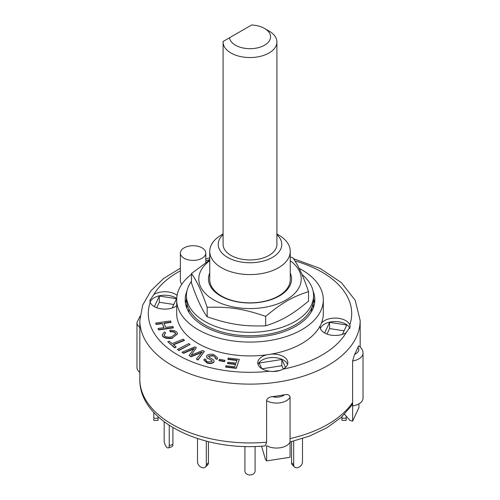 <?xml version="1.0" encoding="UTF-8"?>
<svg xmlns="http://www.w3.org/2000/svg" width="500" height="500" viewBox="0 0 500 500"><rect width="100%" height="100%" fill="white"/><g stroke="black" fill="none" stroke-linecap="round" stroke-linejoin="round"><path stroke-width="0.75" d="M276.906 42.019L276.906 244.406A26.906 15.531 180 0 1 250 259.944A26.906 15.531 180 0 1 223.094 244.406L223.094 42.019A26.906 15.531 0 0 0 250 57.55A26.906 15.531 0 0 0 276.906 42.019A26.906 15.531 0 0 0 269.025 31.031L264.531 28.438A20.55 11.863 180 0 1 258.6 47.606A20.55 11.863 180 0 1 229.513 37.756L223.113 41.456A26.906 15.531 0 0 0 223.094 42.019M229.513 37.756L251.612 25A20.55 11.863 180 0 1 264.531 28.438M188.844 309.062L188.844 312.062A61.863 35.719 180 0 0 188.9 312.275M311.519 311.575L311.281 311.575A61.863 35.719 0 0 0 311.844 307.531M311.281 311.575A61.863 35.719 180 0 1 311.1 312.275M191.475 281.306A63.556 36.694 0 0 0 186.444 295.613A63.556 36.694 0 0 0 250 332.306A63.556 36.694 0 0 0 313.556 295.613A63.556 36.694 0 0 0 301.962 274.481M186.444 295.613L186.444 299.075A63.556 36.694 0 0 0 250 335.769A63.556 36.694 0 0 0 313.556 299.075L313.556 295.613M223.094 233.994L221.537 234.894A40.256 23.238 0 0 0 209.744 251.331L209.744 279.619A40.256 23.238 0 0 0 221.537 296.05A40.256 23.238 0 0 0 278.463 296.05A40.256 23.238 0 0 0 290.256 279.619L290.256 251.331A40.256 23.238 0 0 0 278.463 234.894L276.906 233.994M209.744 273.05A41.55 23.988 0 0 0 229.425 299.85A41.55 23.988 0 0 0 279.381 295.969A41.55 23.988 0 0 0 290.256 273.05M209.744 260.725A51.212 29.569 0 0 0 213.787 299.913A51.212 29.569 0 0 0 284 301.119A51.212 29.569 0 0 0 290.256 260.725M290.256 256.944L292.844 257.838C298.075 264.938 303.3 276.2 308.525 291.631C292.144 296.925 282.062 302.744 265.681 316.369C243.3 308.738 229.537 306.613 207.156 307.312C201.925 291.887 196.7 280.619 191.475 273.525L209.744 259.95M191.475 273.525L191.475 282.987C196.7 298.412 201.925 309.681 207.156 316.781C229.537 324.406 243.3 326.538 265.681 325.831C282.062 320.538 292.144 314.719 308.525 301.094L308.525 291.631M265.681 316.369L265.681 325.831M207.156 307.312L207.156 316.781M172.913 427.644L172.913 444.4L169.244 445.625A5.088 2.075 71.6 0 1 168.312 447.906A5.088 2.075 71.6 0 1 165.613 445.744A5.088 2.075 71.6 0 1 164.163 440.538L164.163 421.8M168.312 447.906L171.981 446.681A5.088 2.075 -108.4 0 0 172.913 444.4M169.244 425.363L169.244 445.625M255.087 446.45L255.087 470.85A5.088 4.15 -0 0 1 250 475A5.088 4.15 -0 0 1 244.913 470.85L244.913 446.45M291.569 462.756A5.088 3.594 135 0 0 292.375 464.888L294.494 467.006A5.088 3.594 -45 0 1 293.688 464.875L291.569 462.756L291.569 441.656M302.494 438.562L302.494 461.944A5.088 3.594 -45 0 1 299.425 466.919A5.088 3.594 -45 0 1 294.494 467.006M293.688 441.125L293.688 464.875M341.944 418.25L341.944 420.4L346.181 420.4L346.181 418.25L341.944 418.25L341.944 416.712M346.181 416.144L346.181 418.25M208.431 441.656L208.431 462.756L206.312 464.875A5.088 3.594 45 0 1 205.506 467.006A5.088 3.594 45 0 1 200.575 466.919A5.088 3.594 45 0 1 197.506 461.944L197.506 438.562M205.506 467.006L207.625 464.888A5.088 3.594 -135 0 0 208.431 462.756M206.312 441.125L206.312 464.875M158.056 416.712L158.056 418.25L153.819 418.25L153.819 420.4L158.056 420.4L158.056 418.25M153.819 412.469L153.819 418.25M225.662 366.763L226.012 365.763L234.675 366.769L235.6 364.144L227.581 363.206L227.931 362.206L235.95 363.144L237 360.144L227.894 359.081L228.244 358.081L239.3 359.369L236.275 368L225.662 366.763L225.662 367.106L236.275 368.344L236.275 368M235.481 364.475L227.581 363.556L227.581 363.206M236.881 360.475L227.894 359.425L227.894 359.081M236.275 368.344L239.3 359.369M158.025 328.488L164.037 327.644L162.206 323.306L156.194 324.15L155.725 323.031L170.544 320.95L171.012 322.069L163.925 323.062L165.756 327.406L172.844 326.406L173.312 327.525L158.494 329.606L158.025 328.488L158.494 329.606M163.9 327.663L162.206 323.306M162.206 323.65L156.194 324.494L156.194 324.15M156.194 324.494L155.725 323.031M164.062 323.387L171.012 322.413L171.012 322.069M158.494 329.95L173.312 327.869L173.312 327.525M176.144 346.956L174.688 347.537L167.781 341.756L169.237 341.175L172.125 343.594L183.225 339.169L184.356 340.119L173.256 344.538L176.144 346.956L174.688 347.881L174.688 347.537M174.688 347.881L167.781 341.756M173.538 344.775L184.356 340.462L184.356 340.119M219 360.25L219.575 359.281L225.006 360.363L224.431 361.325L219 360.25L219 360.594L224.431 361.675L224.431 361.325M224.431 361.675L225.006 360.363M177.375 349.431L188.819 343.612L190.138 344.475L178.688 350.294L177.375 349.431L178.688 350.294M178.688 350.637L190.138 344.475M176.938 332.262L177.537 333.719L172.575 337.812C168.287 338.669 164.994 338.088 162.688 336.062L162.237 334.8L164.356 331.981L165.6 332.912L164.044 334.888L164.338 335.688C166.219 337.156 168.688 337.519 171.737 336.769L175.744 333.669L175.413 332.788C174.262 331.7 172.5 331.25 170.138 331.438L169.769 330.275C172.975 330.081 175.362 330.744 176.938 332.262M177.531 333.894L172.575 337.812M172.575 338.156C168.287 339.019 164.994 338.431 162.688 336.406L162.688 336.062M162.688 336.406L162.244 334.975M164.056 335.062L165.6 332.912M175.738 333.844L175.413 332.788M175.413 333.131C174.262 332.044 172.5 331.6 170.138 331.788L170.138 331.438M170.138 331.788L169.769 330.275M215.575 357.919L213.106 355.506L208.656 355.956L208.519 356.4M213.106 355.85L208.656 356.3L209.281 357.456L213.363 359.725L214.125 361.156L213.819 361.994C212.194 363.188 210.006 363.456 207.256 362.806L203.975 359.906L204.325 358.969L206.106 359.481L205.906 360.044M214.119 361.331L213.819 361.994M213.819 362.337C212.194 363.531 210.006 363.806 207.256 363.156L203.981 360.081M205.919 360.219L206.106 359.481C205.637 360.475 206.256 361.275 207.981 361.875L211.975 361.55L212.075 360.712L207.506 358.069L206.513 356.369L206.838 355.487C208.569 354.219 210.9 353.913 213.825 354.575L217.544 357.844L217.081 359.075L215.3 358.562L215.588 357.744L213.106 355.506M211.975 361.55L212.075 360.712L207.506 358.069M207.506 358.413L206.525 356.544M217.537 358.019L217.081 359.075M217.081 359.425L215.3 358.562M196.388 358.981L202.213 351.956L191.006 356.463L189.156 355.431L194.312 348.256L183.606 352.994L182.013 352.25L194.812 346.906L196.406 347.65L191.156 355.163L202.613 350.556L204.4 351.394L197.981 359.725L196.388 358.981L197.981 360.075L197.981 359.725M202.213 352.3L199.881 353.237L199.881 352.894M199.881 353.237L191.006 356.806L191.006 356.463M191.006 356.806L189.156 355.431M194.312 348.6L191.812 349.712L191.812 349.369M191.812 349.712L183.606 353.344L183.606 352.994M183.606 353.344L182.013 352.25M191.812 354.225L196.406 347.65M191.812 354.569L191.575 354.994M197.981 360.075L204.4 351.394M265.163 445.887L266.625 442.212L266.625 400.694C266.919 398.488 268.844 397.131 272.394 396.637A110.169 63.606 0 0 0 284.538 394.756C287.656 394.113 289.5 394.888 290.056 397.069L290.056 457.269L266.625 460.894L265.45 459.331L261.537 446.163M351.775 405.394L352.625 402.463L352.625 360.944L354.613 354.3A110.169 63.606 0 0 0 357.869 347.287L358.681 345.875C361.5 347.775 362.95 350.194 363.031 353.144L363.031 398.119A13.981 8.075 0 0 1 352.625 405.925L352.625 421.144L358.906 407.619L358.906 403.844M352.625 421.144L350.037 420.494L344.5 414.244M352.625 402.463L352.625 405.925L352.625 402.463A110.169 63.606 180 0 1 290.056 438.587L290.056 442.05A13.981 8.075 0 0 1 280.156 447.775A13.981 8.075 0 0 1 266.625 445.675L266.625 460.894M262.006 368.794L281.844 365.725L283.344 368.95M327.019 334.087L329.575 328.581L344.069 330.825M156.756 307.744L159.312 302.244L173.806 304.488M261.8 368.669L259.169 363.006L281.844 359.494L281.844 365.725M324.637 332.994L329.575 322.356L346.763 325.019L342.425 334.369M329.575 322.356L329.575 328.581M154.375 306.656L159.312 296.019L159.312 302.244M186.863 303.288L186.863 308.263L186.863 303.288M313.137 303.288L313.137 308.263L313.137 303.288M140.056 316.188L136.969 322.5L136.969 367.475A13.981 8.075 0 0 0 139.831 372.369M281.844 359.494L285.512 367.4M280.125 370.4L273.05 371.494M159.312 296.019L176.5 298.675L172.162 308.031M299.081 268.331A73.306 42.319 180 0 1 323.306 299.762L323.306 313.6A73.306 42.319 180 0 1 321.362 323.269A73.306 42.319 180 0 1 320.175 325.831A73.306 42.319 180 0 1 271.181 354.119A73.306 42.319 180 0 1 266.75 354.806A73.306 42.319 180 0 1 176.694 313.6L176.694 299.762A73.306 42.319 180 0 1 191.475 274.281M321.362 323.269A15.044 8.688 180 0 1 336.581 318.131A15.044 8.688 180 0 1 349.806 324.862L350.175 326.825L346.188 332.663A15.044 8.688 180 0 1 324.494 332.912A15.044 8.688 180 0 1 320.087 326.775A15.044 8.688 180 0 1 320.175 325.831M349.888 328.556A15.044 8.688 0 0 0 335.175 321.55A15.044 8.688 0 0 0 320.387 328.5M176.694 305.8A15.044 8.688 180 0 1 154.231 306.575A15.044 8.688 180 0 1 150.194 302.344L149.825 300.487L153.812 294.544A15.044 8.688 180 0 1 177.094 295.369M176.725 298.55A15.044 8.688 0 0 0 161.425 295.438A15.044 8.688 0 0 0 150.131 302.162M271.181 354.119A15.044 8.688 180 0 1 287.85 362.75A15.044 8.688 180 0 1 283.012 369.137C279.088 371.225 274.581 371.925 269.506 371.225A15.044 8.688 180 0 1 262.175 368.894A15.044 8.688 180 0 1 257.769 362.75A15.044 8.688 180 0 1 266.75 354.806M287.55 364.481A15.044 8.688 0 0 0 272.812 357.525A15.044 8.688 0 0 0 258.069 364.481M181.85 284.181A12.713 7.338 180 0 1 180.362 280.738L180.362 253.056A12.713 7.338 180 0 1 193.075 245.719A12.713 7.338 180 0 1 205.787 253.056A12.713 7.338 180 0 1 197.938 259.837A12.713 7.338 180 0 1 184.088 258.25A12.713 7.338 180 0 1 180.362 253.056M188.844 311.575L188.481 311.575M323.306 299.762A73.306 42.319 180 0 1 250 342.088A73.306 42.319 180 0 1 176.694 299.762M313.081 291.137A64.831 37.431 180 0 1 314.831 299.762A64.831 37.431 180 0 1 274.806 334.344A64.831 37.431 180 0 1 204.156 326.231A64.831 37.431 180 0 1 185.169 299.762A64.831 37.431 180 0 1 186.919 291.137M209.744 251.331A40.256 23.238 0 0 0 221.537 267.762A40.256 23.238 0 0 0 265.406 272.8A40.256 23.238 0 0 0 290.256 251.331M276.906 234.644A31.781 18.35 180 0 1 269.812 258.75A31.781 18.35 180 0 1 227.531 257.381A31.781 18.35 180 0 1 223.094 234.644M185.45 303.225A64.831 37.431 180 0 1 186.444 299.306M313.556 299.306A64.831 37.431 180 0 1 314.55 303.225M207.256 363.156L207.256 362.806M284.538 394.756A9.744 5.625 180 0 1 272.394 396.637M266.625 400.694A13.981 8.075 0 0 0 280.156 402.8A13.981 8.075 0 0 0 290.056 397.069M357.869 347.287A9.744 5.625 180 0 1 354.613 354.3M352.625 360.944A13.981 8.075 0 0 0 363.031 353.144M136.969 322.5A13.981 8.075 0 0 0 139.831 327.394M266.625 442.212A110.169 63.606 180 0 1 172.1 424.312A110.169 63.606 180 0 1 139.831 379.338L139.831 320.525A110.169 63.606 0 0 0 172.1 365.5A110.169 63.606 0 0 0 292.156 379.288A110.169 63.606 0 0 0 360.169 320.525L355.225 300.338L341.337 282.587L320.156 268.456L293.419 258.663M269.506 371.225A101.694 58.712 180 0 1 178.094 355.119A101.694 58.712 180 0 1 150.194 302.344M153.812 294.544A101.694 58.712 180 0 1 180.362 270.819M205.787 260.731A101.694 58.712 180 0 1 209.744 259.688M294.906 260.925A101.694 58.712 180 0 1 349.806 324.862M346.188 332.663A101.694 58.712 180 0 1 283.012 369.137M177.537 333.719L177.537 334.062M162.237 334.8L162.237 335.15M214.125 361.156L214.125 361.506M203.975 359.906L203.975 360.25M206.513 356.369L206.513 356.719M217.544 357.844L217.544 358.194M290.056 442.019L309.637 436.025L326.881 427.762L341.125 417.463L351.794 405.369M360.169 347.031L360.169 320.525M209.744 257.887L205.787 258.869M180.362 268.2L163.65 278.444L150.85 290.869L142.675 305.119L139.831 320.525M205.787 262.531L205.787 253.056M265.163 445.9C202.906 451.894 138.975 421.619 139.831 379.338"/></g></svg>
